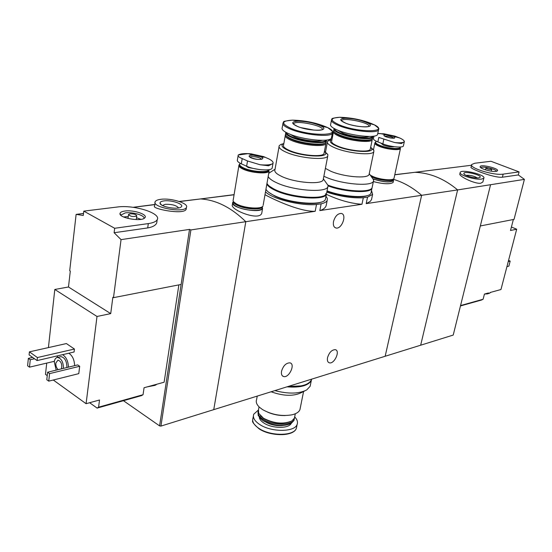 <?xml version="1.0" encoding="UTF-8"?>
<svg xmlns="http://www.w3.org/2000/svg" width="552" height="552" viewBox="0 0 552 552"><rect width="100%" height="100%" fill="white"/><g stroke="black" fill="none" stroke-linecap="round" stroke-linejoin="round"><path stroke-width="0.83" d="M371.51 190.475L372.607 194.401L367.535 197.154L363.313 197.761L361.96 204.268L319.822 210.588C323.106 209.615 325.204 208.021 326.122 205.82L327.15 200.59C326.363 202.011 324.362 203.088 321.14 203.812L319.822 210.588M363.313 197.761C352.045 198.32 339.88 196.443 326.805 192.124M325.369 193.855C338.341 200.01 350.534 203.481 361.96 204.268M367.535 197.154L366.183 203.633L370.295 201.363L371.524 199.541L371.951 197.519M321.14 203.812L316.503 204.482L315.192 211.285L245.799 221.69L213.755 409.639L420.665 345.207L457.622 189.916C444.201 178.689 429.96 172.817 414.897 172.307L471.546 165.241L414.897 172.307C429.96 172.817 444.201 178.689 457.622 189.916L524.4 179.372L518.314 174.943L519.094 171.9L490.949 161.267L474.782 163.247L471.725 164.503C468.786 167.946 494.109 175.75 503.169 174.121L519.094 171.9M316.503 204.482C300.764 206.096 272.012 198.92 265.505 191.82M265.001 194.69C272.191 198.789 299.605 211.927 315.192 211.285M325.997 196.236L327.37 198.527L327.15 200.59M281.534 371.248C283.273 365.7 286.074 362.899 289.945 362.85C295.713 363.954 289.034 378.286 283.583 376.526C281.768 375.898 281.085 374.146 281.534 371.248M327.522 357.675C329.199 352.431 331.786 349.761 335.285 349.664C340.584 350.61 334.36 364.389 329.351 362.816C327.647 362.236 327.039 360.518 327.522 357.675M490.5 184.982L453.226 335.064L420.665 345.207L457.622 189.916L421.631 195.311L385.158 356.261L421.631 195.311C412.799 187.618 403.402 182.298 393.459 179.345C403.402 182.298 412.799 187.618 421.631 195.311L366.183 203.633M373.255 181.553C383.212 184.099 389.822 184.416 393.093 182.498L393.5 180.656C390.05 182.76 383.35 182.229 373.387 179.062M234.103 194.635L200.569 198.941C216.177 199.921 231.253 207.504 245.799 221.69L190.895 229.929L160.936 426.089L213.755 409.639L245.799 221.69C231.253 207.504 216.177 199.921 200.569 198.941L179.172 201.459M232.682 203.246L232.482 204.468C228.914 209.256 259.067 221.559 261.731 213.286M333.505 221.573C335.064 216.274 337.631 213.555 341.205 213.431C347.311 214.19 341.86 229.459 336.016 228.004C333.787 227.341 332.953 225.195 333.505 221.573M261.745 213.286L262.593 208.442C260.461 214.031 229.094 207.566 232.834 202.315L233.282 201.77M393.403 179.586L393.5 180.656M300.267 408.004L299.922 409.701C298.908 412.089 296.265 413.793 292.008 414.814C281.748 416.539 271.929 414.8 262.552 409.598L259.426 407.231C256.652 404.568 255.7 402.035 256.59 399.627L257.239 396.094M271.115 391.775C283.279 396.101 293.278 396.433 301.116 392.762L304.649 390.982M285.198 415.552C279.146 415.697 273.343 414.587 267.775 412.234M294.72 416.732L294.43 418.168L291.773 421.003C283.252 424.495 273.813 423.556 263.442 418.202L258.66 413.282L258.495 409.798L259.04 406.858M290.683 421.562C282.389 424.64 273.426 423.66 263.794 418.623L260.434 415.808M294.485 418.023L294.202 419.306C292.367 425.764 272.798 425.868 263.221 419.347C259.102 416.608 257.432 413.862 258.219 411.116M294.25 419.175L293.968 420.472L291.29 423.329C282.769 426.82 273.337 425.882 263 420.521L258.239 415.615L258.005 412.268M290.29 423.853C281.886 426.896 272.874 425.889 263.256 420.817L259.951 418.078M294.713 416.912C297.197 419.492 298.011 421.983 297.142 424.371C294.927 432.237 271.211 432.402 259.654 424.453C254.575 421.031 252.595 417.629 253.72 414.241L258.419 409.998M310.548 384.254L310.141 386.269L306.705 389.94C298.977 393.88 288.365 394.1 274.868 390.609M311.576 379.176L311.321 380.425C308.347 385.71 300.247 387.842 287.012 386.828M300.895 385.924L288.137 386.476M311.445 379.838C308.671 384.896 301.026 387.069 288.51 386.359M97.117 408.101L98.587 407.19L143.058 394.708L141.574 395.598L97.117 408.101L89.638 402.718M113.498 297.659L121.047 239.63L189.508 229.404L181.125 284.439L113.498 297.659L112.85 297.259L110.724 313.619L97 316.468L54.807 289.462L48.424 347.587M46.72 363.106L45.485 374.373L47.244 375.643M54.807 289.462L68.483 286.992L70.304 271.087L69.704 270.715L76.128 214.376L83.511 213.458M178.876 284.88L164.123 382.219L144.065 387.739L143.058 394.708M98.587 407.19L99.519 400L86.084 403.698L97 316.468M155.071 202.708L154.601 206.089C150.903 208.58 183.747 215.287 186.141 209.298L186.417 207.428C184.106 213.424 151.213 207.283 155.229 201.597C155.912 200.459 157.768 199.693 160.798 199.313C171.134 197.809 189.191 203.488 186.417 207.428M121.047 239.63L114.112 232.73L114.678 228.28L148.309 223.594C153.145 222.877 156.106 221.593 157.182 219.737C161.584 213.3 133.998 204.585 117.383 207.007L83.787 211.119L114.678 228.28M189.508 229.404L190.895 229.929M154.822 204.482L133.053 207.304M83.787 211.119L83.276 215.473L76.128 214.376M157.182 219.737L156.727 222.987C155.554 225.457 152.552 227.107 147.708 227.928L114.112 232.73M68.786 353.232C72.422 355.571 74.368 359.711 74.623 365.659M77.708 364.906L79.681 366.273L78.784 373.642L48.748 381.149L46.789 379.728L47.624 372.214L77.708 364.906M66.399 343.565L74.43 349.036L74.078 352.003L37.074 360.587L29.09 354.881L29.408 351.852L66.399 343.565M53.289 380.011L86.084 403.698M181.125 284.439L159.59 425.889L160.936 426.089M159.59 425.889L123.441 400.697M56.2 370.13L54.269 361.933C54.662 359.138 55.766 357.641 57.56 357.441C61.424 358.476 63.383 362.119 63.439 368.37M58.174 369.647C56.47 368.039 55.683 365.831 55.828 363.03L57.988 360.083C61.189 361.401 62.335 364.327 61.438 368.86M60.078 356.854L61.024 356.633C64.888 357.661 66.847 361.298 66.895 367.535M56.87 357.565L57.829 355.771M62.597 354.667C66.233 357.02 68.186 361.187 68.448 367.156M47.624 372.214L49.583 373.628L79.681 366.273M49.583 373.628L48.748 381.149M28.366 358.372L30.263 359.731L29.491 367.163L27.6 365.79L28.366 358.372L32.616 357.399M30.263 359.731L34.514 358.759M29.491 367.163L54.358 361.305M163.923 200.907C171.796 199.741 185.21 204.537 181.022 207.069C177.599 210.008 159.894 206.696 159.997 203.136C159.942 202.011 161.253 201.273 163.923 200.907M162.44 205.482L165.276 204.316C171.976 204.15 176.419 205.351 178.613 207.925M29.408 351.852L37.398 357.544L74.43 349.036M37.398 357.544L37.074 360.587M110.724 313.619L68.483 286.992M124.883 211.03C133.805 209.677 148.529 214.728 144.734 217.888C141.409 222.001 118.666 217.957 120.005 213.479C120.26 212.258 121.888 211.444 124.883 211.03M130.072 213.81C134.06 213.769 136.282 214.48 136.751 215.929C133.135 217.04 130.396 216.556 128.533 214.466L130.072 213.81M123.558 216.95L128.257 216.57M136.51 217.709L140.919 219.344M120.005 213.479L120.771 215.163L125.269 212.893C132.535 211.795 144.845 215.377 144.058 218.385M155.174 384.682L151.966 385.565M156.789 384.24L156.03 384.854L148.716 386.462M394.79 174.687L414.897 172.307L394.77 174.805M460.458 305.946L481.641 299.991L483.11 299.239L484.428 294.071L488.506 292.946M460.554 305.567L483.11 299.239M511.414 227.024L516.686 229.211L500.968 289.517L490.162 292.491M516.686 229.211L510.51 230.494L513.36 219.503M460.14 172.741L459.878 173.818C458.056 175.798 474.403 184.106 480.744 183.25L482.89 181.974L483.842 178.144L481.772 179.048C475.403 180.207 458.181 174.853 460.223 172.383C461.493 168.864 486.16 174.86 483.842 178.144M471.608 164.972L471.084 167.173C468.731 168.146 493.522 178.096 502.389 177.22L518.314 174.943M480.323 225.961L514.043 219.372L524.4 179.372M506.936 266.623L508.868 266.14L510.186 261.089L508.254 261.565M510.186 261.089L508.564 260.378M478.715 177.854C474.665 178.579 463.708 175.405 463.852 173.563C463.266 170.409 483.331 175.294 479.909 177.475L478.715 177.854M466.033 175.35C470.083 175.039 473.857 175.902 477.349 177.937M496.048 171.389C491.653 172.162 479.446 168.539 480.143 166.69C480.192 163.785 500.084 168.643 497.4 170.913L496.048 171.389M491.218 169.54C488.479 169.423 486.74 168.891 485.995 167.932C488.32 167.608 490.224 168.077 491.708 169.333L491.218 169.54M480.716 167.635C482.22 165.869 496.048 169.057 496.579 171.292M490.611 292.436L489.313 293.291L486.457 293.512M242.204 158.59C238.988 157.306 237.657 156.14 238.216 155.084L238.264 155.015C239.961 153.904 243.26 153.442 248.152 153.635L251.243 153.863L263.621 156.609L268.914 158.935C272.177 160.625 273.537 162.129 272.992 163.454C270.984 164.875 266.671 165.31 260.054 164.744L247.517 160.97L242.204 158.59L241.334 163.82L246.64 166.214C254.513 169.981 270.97 171.237 272.136 168.215L272.281 167.428M250.946 157.775C247.917 156.092 248.621 155.229 253.057 155.181L260.427 156.692C267.561 159.411 257.163 160.646 250.946 157.775M253.057 155.181L248.152 153.635L238.264 155.015M260.054 164.744L268.582 165.779L272.992 163.454M238.098 155.781L237.436 159.811C236.849 160.991 238.147 162.329 241.334 163.82M259.523 169.567L248.221 167.504L246.013 165.931M268.776 169.699C268.258 172.893 251.608 171.782 243.687 167.96C239.968 166.186 238.857 164.675 240.348 163.44L240.437 163.385M269.059 169.65L268.9 170.209C267.734 173.259 251.284 172.017 243.446 168.243C240.237 166.738 238.933 165.379 239.527 164.179L240.299 163.482M268.893 170.257L268.755 171.051C267.589 174.108 251.139 172.873 243.301 169.091C240.092 167.587 238.788 166.228 239.382 165.02L239.382 165.02M263.187 205.047L269.128 171.134C267.934 174.26 251.063 172.997 243.025 169.119C239.734 167.573 238.395 166.18 239.009 164.951L239.389 164.51M263.028 205.937C261.786 209.38 245.067 208.352 237.16 204.281C233.931 202.66 232.627 201.169 233.248 199.803L238.871 165.793M261.958 206.903L261.917 206.938C258.805 209.512 244.329 208.159 237.381 204.606L233.786 201.991M261.607 207.131L261.496 207.2C258.46 209.712 244.363 208.394 237.595 204.937L234.096 202.377M262.628 206.434L262.469 206.931C261.255 210.305 244.964 209.305 237.256 205.33C234.414 203.916 233.103 202.577 233.31 201.321M262.373 207.49L262.221 208.366C260.999 211.747 244.715 210.76 237.015 206.779C233.869 205.192 232.599 203.729 233.206 202.391L233.296 201.859M386.103 134.736L394.156 136.551C396.143 138.669 393.397 138.752 385.917 136.799C383.102 135.53 383.164 134.84 386.103 134.736L380.073 133.536L377.761 133.577L383.978 133.805L394.818 136.102L399.779 138.014C402.836 139.415 404.361 140.636 404.354 141.685C403.277 142.789 400.062 143.078 394.708 142.554L378.81 137.441L377.878 141.919L382.853 143.879C389.96 146.804 402.636 148.102 403.381 146.004L403.477 145.583M394.708 142.554L401.428 143.527L404.354 141.685M373.98 136.123L373.504 138.442C373.083 139.401 374.539 140.56 377.878 141.919M394.218 146.708C391.327 147.142 387.711 146.611 383.357 145.114L380.866 143.099M400.186 147.018L400.2 147.115C400.786 149.62 387.456 148.529 379.976 145.431C376.216 143.872 374.884 142.609 375.974 141.643L376.547 141.353M400.276 147.011L400.283 147.763C399.531 149.875 386.862 148.598 379.783 145.666C376.429 144.293 374.967 143.12 375.388 142.14L375.933 141.678M400.221 148.06L400.124 148.488C399.372 150.599 386.711 149.323 379.631 146.397C376.278 145.017 374.815 143.844 375.236 142.864L375.298 142.582M394.073 178.02L400.448 148.564C399.676 150.73 386.683 149.419 379.417 146.411C375.981 145.004 374.484 143.796 374.918 142.795L375.298 142.416M393.969 178.496C393.155 180.89 380.259 179.724 373.104 176.585L370.295 175.15M393.224 179.131L393.169 179.172C388.649 180.69 382.005 179.924 373.242 176.868L370.53 175.481M392.921 179.317L392.796 179.393C388.387 180.877 381.922 180.131 373.387 177.157L370.758 175.812M393.555 178.938L393.452 179.345C392.651 181.684 380.087 180.559 373.111 177.489L371.337 176.654M393.286 180.111L393.19 180.58C389.712 182.65 383.088 182.098 373.318 178.924M283.279 143.727L280.789 144.472L279.222 145.694C278.298 147.577 280.671 149.778 286.343 152.297C299.653 158.307 326.115 160.611 327.771 156.03L327.847 154.491L324.769 151.531M323.375 178.779L323.148 179.931C321.43 184.851 295.141 182.795 281.982 176.578C276.366 173.97 274.04 171.651 274.986 169.616L279.022 146.832M283.852 143.52L283.535 143.651C280.409 145.349 282.072 147.66 288.53 150.593C302.096 156.713 328.702 158.031 325.48 152.58L324.459 151.22M285.198 135.944L283.583 145.017C282.81 146.584 284.804 148.412 289.545 150.503C300.633 155.478 322.603 157.41 323.996 153.622L324.169 152.725M285.536 134.812L285.363 135.04C284.604 136.558 286.605 138.345 291.373 140.408C302.51 145.3 324.535 147.322 325.908 143.658L325.997 142.492M286.191 135.771C286.826 136.986 288.765 138.283 292.008 139.656C301.999 144.024 321.63 146.19 324.811 143.334L325.363 142.982M285.425 134.26C285.494 135.675 287.558 137.248 291.628 138.98C301.992 143.506 322.354 145.756 325.639 142.802L326.342 141.388M285.819 132.287C285.198 133.777 287.219 135.523 291.891 137.531C303.048 142.402 325.087 144.445 326.453 140.815L326.632 140.035M286.288 132.535C286.488 133.881 288.503 135.371 292.346 136.999C303.365 141.809 325.149 143.761 326.108 140.105M290.11 134.288L294.52 136.827C302.537 140.291 318.055 142.257 321.926 140.325M282.9 123.869L282.231 127.657C281.313 129.444 283.735 131.569 289.503 134.039C303.027 139.925 329.806 142.437 331.421 138.097L331.621 137.075M297.411 126.422C310.114 131.818 331.966 131.217 320.788 125.918C314.157 122.986 306.67 121.399 298.328 121.164C291.187 121.599 290.883 123.351 297.411 126.422M268.182 176.536C269.19 178.551 272.046 180.649 276.745 182.809C293.022 190.626 325.728 193.103 327.826 186.887L328.116 185.513L325.459 181.787M269.749 172.624L268.734 173.376M266.982 183.409C267.982 185.458 270.818 187.577 275.503 189.764C291.725 197.65 324.376 200.038 326.494 193.704L326.784 192.234M268.651 192.262L275.096 196.236C287.965 202.48 313.136 205.654 321.167 202.122M265.96 189.226C266.954 191.302 269.783 193.441 274.454 195.643C290.635 203.591 323.224 205.91 325.369 199.472L325.659 197.982M266.857 184.092C267.858 186.148 270.701 188.267 275.379 190.454C291.601 198.347 324.238 200.728 326.363 194.387L326.653 192.91M269.569 186.321L276.145 190.357C289.131 196.602 314.536 199.79 322.437 196.257M331.11 139.78L328.888 140.429L327.536 141.484C326.694 143.278 329.192 145.417 335.029 147.895C348.001 153.477 372.358 155.795 373.814 151.69L373.876 150.344L371.123 147.681M369.253 173.611L369.06 174.563C367.542 178.979 343.323 176.875 330.503 171.106L325.383 168.36M331.98 139.477L331.545 139.649C328.681 141.229 330.524 143.437 337.058 146.28C350.196 151.924 374.532 153.394 371.641 148.488L370.675 147.218M333.408 132.08L331.711 140.863C331.014 142.354 333.104 144.134 337.983 146.197C348.781 150.813 369.005 152.752 370.233 149.357L370.385 148.619M333.774 131.065L333.553 131.335C332.863 132.777 334.974 134.515 339.873 136.544C350.72 141.098 370.999 143.113 372.2 139.828L372.255 138.766M334.333 131.873C334.926 133.087 336.968 134.405 340.467 135.826C350.23 139.897 368.384 142.023 371.213 139.47L371.731 139.138M333.939 129.361L333.656 130.534C333.739 131.9 335.899 133.453 340.142 135.185C350.258 139.408 369.095 141.609 372.013 138.966L372.628 137.772M334.146 128.519L334.084 128.616C333.394 130.044 335.506 131.769 340.411 133.798C351.279 138.331 371.565 140.367 372.766 137.11L372.883 136.268M334.498 128.713C334.519 130.044 336.623 131.576 340.832 133.287C351.741 137.841 372.103 139.739 372.483 136.309M337.879 130.279L342.82 133.135C350.844 136.454 365.652 138.331 368.764 136.454M331.4 120.495L330.676 124.255C329.841 125.953 332.394 128.016 338.321 130.451C351.493 135.923 376.147 138.428 377.561 134.536L377.734 133.694M345.683 123.2C357.765 128.126 377.609 127.933 367.791 123.096C361.229 120.129 353.818 118.507 345.573 118.238C339.156 118.652 339.19 120.308 345.683 123.2M323.858 176.247L325.597 177.04C341.467 184.285 371.586 186.831 373.442 181.263L373.697 180.062L371.475 176.854M328.067 185.189C344.724 191.523 370.247 192.924 372.076 187.79L372.331 186.576M326.984 191.192C340.149 196.284 360.546 198.499 367.19 195.629M327.053 190.861C343.675 197.209 369.067 198.52 370.916 193.317L371.172 192.082M328.123 185.92C344.793 192.213 370.109 193.559 371.938 188.439L372.193 187.225M328.123 185.575C341.398 190.668 361.946 192.889 368.474 190.019M282.376 425.62C276.869 426.006 271.625 425.012 266.65 422.625M291.221 423.37C288.882 428.8 272.115 428.642 263.884 423.025C261.082 421.19 259.537 419.272 259.261 417.284M296.714 426.503L296.362 428.262C294.133 436.17 270.445 436.37 258.916 428.393C253.844 424.957 251.871 421.542 253.002 418.133L253.382 416.091M293.015 431.816C286.467 436.632 268.375 435.066 259.192 428.828M147.708 227.928L148.309 223.594M502.389 177.22L503.169 174.121M250.084 157.223C250.939 155.664 261.027 157.437 261.413 159.211M263.539 157.085L263.621 156.609M246.64 166.214L247.517 160.97M384.778 136.22C388.118 135.799 391.251 136.441 394.169 138.159M394.694 136.682L394.818 136.102M382.853 143.879L383.799 139.394M314.274 130.155L300.75 127.595M298.328 121.164L292.567 120.136C281.32 120.791 280.782 123.538 290.938 128.375C311.004 136.944 345.262 135.84 327.55 127.54C317.207 122.972 305.546 120.502 292.567 120.136C285.563 120.922 282.658 121.495 283.845 121.854L283.093 122.806C282.175 124.559 284.611 126.663 290.387 129.113C303.938 134.95 330.758 137.524 332.359 133.253L332.421 131.811M302.351 121.33L295.955 120.743M293.609 124.186L293.278 123.379C292.146 123.268 293.56 124.283 297.521 126.422C304.98 129.761 320.712 131.293 322.32 129.534L322.251 129.803C325.121 126.022 295.513 119.791 293.685 123.772L293.554 124.138M345.573 118.238L339.756 117.272C329.647 117.9 329.647 120.488 339.756 125.049C358.834 132.866 389.953 132.425 374.38 124.842C364.134 120.219 352.59 117.693 339.756 117.272C327.571 118.673 333.746 118.963 331.566 119.618C330.738 121.288 333.298 123.331 339.238 125.752C352.438 131.183 377.119 133.729 378.527 129.899L378.589 128.699M347.946 118.3L343.427 117.886M368.895 126.518L369.012 126.263C370.006 122.682 343.144 117.127 341.667 120.612L341.564 120.867M372.607 194.401L371.524 199.541M283.583 376.526L282.334 375.781M329.351 362.816L328.281 362.209M234.082 194.78L179.49 201.563M336.016 228.004L334.753 227.41M303.572 391.52L299.922 409.701M295.306 413.765L294.43 418.168M294.202 419.306L293.968 420.472M297.142 424.371L296.362 428.262C294.05 436.57 270.673 436.715 259.074 428.821C253.954 424.391 251.829 421.652 252.692 420.596M311.321 380.425L310.141 386.269M154.801 204.633L133.177 207.317M83.511 213.493L76.293 214.39M57.56 357.441L61.024 356.633M161.419 204.875L159.997 203.136M128.492 214.79L128.009 218.468M136.751 215.929L136.254 219.599M120.916 214.728L120.847 215.245M155.174 385.324L147.211 386.876M464.329 174.287L463.852 173.563M485.974 168.008L485.518 169.857M491.708 169.333L491.245 171.182M480.295 167.187L480.143 166.69M489.755 293.14L487.43 293.899L484.504 294.05M260.427 156.692L265.443 157.327M250.056 157.265L249.628 156.623L251.098 157.775C255.728 159.342 259.254 159.783 261.669 159.093L261.448 159.328M268.9 170.209L268.755 171.051M262.469 206.931L262.221 208.366M272.136 168.215L272.971 163.489M394.156 136.551L399.365 137.834M384.634 136.199L386.014 136.806C389.953 138.048 392.817 138.462 394.597 138.035L394.356 138.207M400.283 147.763L400.124 148.488M374.829 143.244L373.49 149.682M393.452 179.345L393.19 180.58M403.381 146.004L404.257 141.988M323.148 179.931L327.771 156.03M283.535 143.651L280.789 144.472M325.48 152.58L327.847 154.491M323.996 153.622L325.908 143.658M325.832 142.651L326.094 143.023M326.177 142.25L326.453 140.815M285.612 133.632L285.708 133.094M331.421 138.097L332.359 133.253C330.889 131.68 336.685 134.205 327.55 127.54L320.788 125.918M275.055 169.222L269.3 172.914M323.382 178.876L328.116 185.513M326.494 193.704L327.826 186.887M325.369 199.472L326.363 194.387M369.06 174.563L373.814 151.69M325.507 152.021L327.357 142.423M331.545 139.649L328.888 140.429M371.641 148.488L373.876 150.344M370.233 149.357L372.2 139.828M372.103 138.897L372.365 139.276M372.483 138.483L372.766 137.11M377.561 134.536L378.527 129.899C377.313 128.499 382.15 130.617 374.38 124.842L367.791 123.096M369.26 173.645L373.697 180.062M372.076 187.79L373.442 181.263M370.916 193.317L371.938 188.439M341.605 120.916L341.295 120.198C340.108 120.032 341.598 121.033 345.78 123.2C353.052 126.298 367.542 127.822 369.012 126.263"/></g></svg>
